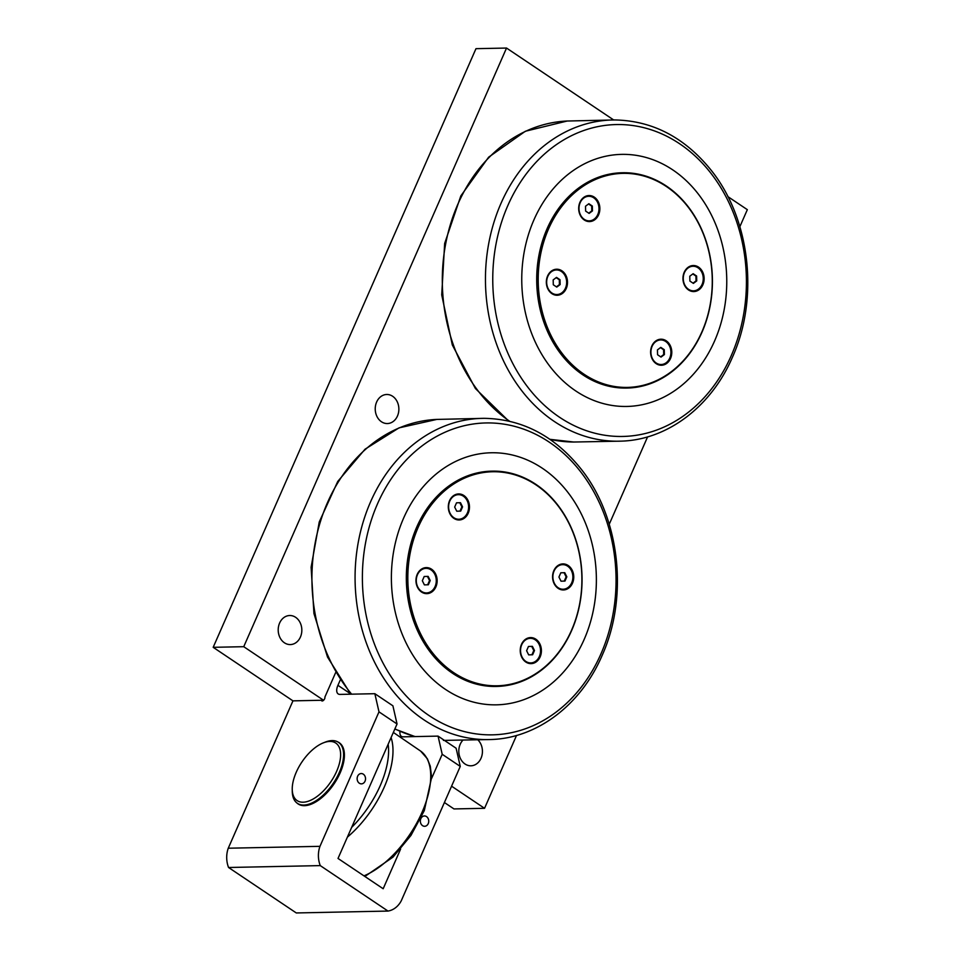 <?xml version="1.0" encoding="UTF-8"?>
<svg xmlns="http://www.w3.org/2000/svg" width="961" height="961" viewBox="0 0 961 961"><rect width="100%" height="100%" fill="white"/><g stroke="black" fill="none" stroke-linecap="round" stroke-linejoin="round"><path stroke-width="1.44" d="M292.24 789.413L292.276 791.492A36.77 18.595 -56.1 0 0 297.442 803.36A36.77 18.595 -56.1 0 0 303.784 805.066A36.77 18.595 -56.1 0 0 336.614 777.869A36.77 18.595 -56.1 0 0 338.416 742.3A36.77 18.595 -56.1 0 0 332.074 740.595A36.77 18.595 -56.1 0 0 325.479 742.024L323.545 742.781A34.668 17.526 123.9 0 1 329.767 741.436A34.668 17.526 123.9 0 1 328.085 785.581A34.668 17.526 123.9 0 1 292.24 789.413A34.668 17.526 123.9 0 1 323.545 742.781M535.938 484.392A107.668 87.547 88.8 0 0 492.272 471.142A107.668 87.547 88.8 0 0 409.314 552.947A107.668 87.547 88.8 0 0 453.051 673.193A107.668 87.547 88.8 0 0 496.717 686.43A107.668 87.547 88.8 0 0 579.663 604.637A107.668 87.547 88.8 0 0 535.938 484.392M496.405 686.442A107.668 87.547 -91.2 0 1 496.104 686.454A107.668 87.547 -91.2 0 1 452.439 673.205A107.668 87.547 -91.2 0 1 408.713 552.959A107.668 87.547 -91.2 0 1 491.66 471.154A107.668 87.547 -91.2 0 1 491.972 471.142M562.017 589.862A12.925 10.511 88.8 0 0 570.245 585.333M569.897 568.251A12.925 10.511 88.8 0 0 561.488 564.059M562.437 563.927A13.022 10.595 -91.2 0 1 572.155 572.432M572.324 581.057A13.022 10.595 -91.2 0 1 571.579 583.219A13.022 10.595 -91.2 0 1 562.978 589.946M529.679 663.546A12.925 10.511 88.8 0 0 537.908 659.006M537.547 641.924A12.925 10.511 88.8 0 0 529.151 637.732M530.1 637.611A13.022 10.595 -91.2 0 1 539.806 646.116M539.986 654.729A13.022 10.595 -91.2 0 1 539.241 656.892A13.022 10.595 -91.2 0 1 530.628 663.631M457.748 519.889A12.925 10.511 88.8 0 0 465.977 515.348M465.629 498.266A12.925 10.511 88.8 0 0 457.22 494.074M458.169 493.954A13.022 10.595 -91.2 0 1 467.887 502.447M468.067 511.072A13.022 10.595 -91.2 0 1 467.31 513.234A13.022 10.595 -91.2 0 1 458.709 519.973M425.411 593.562A12.925 10.511 88.8 0 0 433.639 589.021M433.279 571.951A12.925 10.511 88.8 0 0 424.882 567.747M425.831 567.627A13.022 10.595 -91.2 0 1 435.537 576.132M435.717 584.756A13.022 10.595 -91.2 0 1 434.973 586.907A13.022 10.595 -91.2 0 1 426.36 593.646M540.154 656.868A13.022 10.595 -91.2 0 1 531.097 663.631A13.022 10.595 -91.2 0 1 520.237 650.825A13.022 10.595 -91.2 0 1 530.556 637.587A13.022 10.595 -91.2 0 1 540.154 656.868M435.886 586.895A13.022 10.595 -91.2 0 1 426.828 593.646A13.022 10.595 -91.2 0 1 415.969 580.852A13.022 10.595 -91.2 0 1 426.288 567.603A13.022 10.595 -91.2 0 1 435.886 586.895M572.492 583.195A13.022 10.595 -91.2 0 1 563.434 589.958A13.022 10.595 -91.2 0 1 552.575 577.153A13.022 10.595 -91.2 0 1 562.894 563.903A13.022 10.595 -91.2 0 1 572.492 583.195M468.223 513.21A13.022 10.595 -91.2 0 1 459.166 519.973A13.022 10.595 -91.2 0 1 448.306 507.168A13.022 10.595 -91.2 0 1 458.625 493.93A13.022 10.595 -91.2 0 1 468.223 513.21M536.058 484.933A107.043 87.031 -91.2 0 1 540.671 670.273A107.043 87.031 -91.2 0 1 407.86 581.129A107.043 87.031 -91.2 0 1 536.058 484.933M425.675 568.359A12.289 9.994 88.8 0 0 425.327 568.359A12.289 9.994 88.8 0 0 419.573 570.762M419.981 590.775A12.289 9.994 88.8 0 0 425.831 592.937A12.289 9.994 88.8 0 0 426.179 592.925M458.013 494.687A12.289 9.994 88.8 0 0 457.664 494.687A12.289 9.994 88.8 0 0 451.91 497.077M452.331 517.09A12.289 9.994 88.8 0 0 458.169 519.252A12.289 9.994 88.8 0 0 458.517 519.24M529.943 638.344A12.289 9.994 88.8 0 0 529.595 638.344A12.289 9.994 88.8 0 0 523.841 640.747M524.25 660.76A12.289 9.994 88.8 0 0 530.1 662.922A12.289 9.994 88.8 0 0 530.448 662.898M562.281 564.66A12.289 9.994 88.8 0 0 561.933 564.66A12.289 9.994 88.8 0 0 556.179 567.062M556.599 587.075A12.289 9.994 88.8 0 0 562.437 589.237A12.289 9.994 88.8 0 0 562.786 589.225M445.363 689.313A126.059 102.491 88.8 0 0 584.18 639.401A126.059 102.491 88.8 0 0 542.4 468.283A126.059 102.491 88.8 0 0 403.584 518.195A126.059 102.491 88.8 0 0 445.363 689.313M459.79 502.723L461.869 506.867L459.995 511.12L456.751 511.204L454.673 507.06L456.535 502.807L460.487 502.699L462.565 506.855L461.869 506.867M531.709 646.381L533.787 650.525L531.926 654.777L528.67 654.861L526.604 650.717L528.466 646.465L532.406 646.357L534.484 650.513L533.787 650.525M564.059 572.696L566.125 576.84L564.263 581.093L561.02 581.189L558.942 577.044L560.804 572.792L564.756 572.684L566.834 576.828L566.125 576.84M427.441 576.396L429.519 580.54L427.657 584.793L424.402 584.889L422.335 580.744L424.197 576.492L428.138 576.384L430.216 580.528L429.519 580.54M340.242 680.064L337.924 685.325A10.499 5.31 -56.1 0 0 338.188 693.926A10.499 5.31 -56.1 0 0 340.002 694.407L374.85 693.698L378.994 711.861L319.965 846.329L228.262 848.215A23.172 18.848 88.8 0 0 228.562 867.495L320.265 865.609L387.992 911.064L296.288 912.95L228.562 867.495M228.262 848.215L292.949 700.857L321.442 700.269L322.452 700.953M323.581 700.269L243.746 646.693L506.531 48.05L475.971 48.675L213.186 647.318L292.949 700.857M444.402 802.519L453.976 808.934L484.548 808.309L451.574 786.182M430.216 580.528L428.354 584.781L424.402 584.889M428.354 584.781L427.657 584.793M417.47 574.726A12.289 9.994 -91.2 0 1 426.023 568.347A12.289 9.994 -91.2 0 1 435.081 586.546A12.289 9.994 -91.2 0 1 426.528 592.925A12.289 9.994 -91.2 0 1 417.47 574.726M566.834 576.828L564.96 581.081L561.02 581.189M564.96 581.081L564.263 581.093M554.077 571.026A12.289 9.994 -91.2 0 1 562.629 564.648A12.289 9.994 -91.2 0 1 571.687 582.846A12.289 9.994 -91.2 0 1 563.134 589.225A12.289 9.994 -91.2 0 1 554.077 571.026M534.484 650.513L532.622 654.765L528.67 654.873M532.622 654.765L531.926 654.777M521.739 644.711A12.289 9.994 -91.2 0 1 530.292 638.332A12.289 9.994 -91.2 0 1 539.349 656.531A12.289 9.994 -91.2 0 1 530.796 662.91A12.289 9.994 -91.2 0 1 521.739 644.711M462.565 506.855L460.691 511.108L456.751 511.204M460.691 511.108L459.995 511.12M449.808 501.041A12.289 9.994 -91.2 0 1 458.361 494.663A12.289 9.994 -91.2 0 1 467.418 512.862A12.289 9.994 -91.2 0 1 458.865 519.24A12.289 9.994 -91.2 0 1 449.808 501.041M666.309 186.002A107.668 87.547 88.8 0 0 622.656 172.752A107.668 87.547 88.8 0 0 539.698 254.557A107.668 87.547 88.8 0 0 583.435 374.802A107.668 87.547 88.8 0 0 627.089 388.052A107.668 87.547 88.8 0 0 710.047 306.247A107.668 87.547 88.8 0 0 666.309 186.002M626.788 388.052A107.668 87.547 -91.2 0 1 626.476 388.064A107.668 87.547 -91.2 0 1 582.822 374.814A107.668 87.547 -91.2 0 1 539.085 254.569A107.668 87.547 -91.2 0 1 622.043 172.764A107.668 87.547 -91.2 0 1 622.344 172.764M692.4 291.483A12.925 10.511 88.8 0 0 700.617 286.943M700.269 269.861A12.925 10.511 88.8 0 0 691.872 265.668M692.821 265.548A13.022 10.595 -91.2 0 1 702.527 274.041M702.707 282.666A13.022 10.595 -91.2 0 1 701.95 284.828A13.022 10.595 -91.2 0 1 693.349 291.567M660.051 365.156A12.925 10.511 88.8 0 0 668.279 360.615M667.931 343.545A12.925 10.511 88.8 0 0 659.522 339.341M660.471 339.221A13.022 10.595 -91.2 0 1 670.189 347.726M670.358 356.351A13.022 10.595 -91.2 0 1 669.613 358.501A13.022 10.595 -91.2 0 1 661.012 365.24M588.132 221.498A12.925 10.511 88.8 0 0 596.349 216.958M596 199.876A12.925 10.511 88.8 0 0 587.603 195.684M588.552 195.564A13.022 10.595 -91.2 0 1 598.259 204.068M598.439 212.681A13.022 10.595 -91.2 0 1 597.694 214.844A13.022 10.595 -91.2 0 1 589.081 221.583M555.782 295.183A12.925 10.511 88.8 0 0 564.011 290.642M563.663 273.561A12.925 10.511 88.8 0 0 555.254 269.368M556.203 269.236A13.022 10.595 -91.2 0 1 565.921 277.741M566.101 286.366A13.022 10.595 -91.2 0 1 565.344 288.528A13.022 10.595 -91.2 0 1 556.743 295.267M670.526 358.489A13.022 10.595 -91.2 0 1 661.468 365.252A13.022 10.595 -91.2 0 1 650.609 352.447A13.022 10.595 -91.2 0 1 660.928 339.197A13.022 10.595 -91.2 0 1 670.526 358.489M566.257 288.504A13.022 10.595 -91.2 0 1 557.2 295.267A13.022 10.595 -91.2 0 1 546.341 282.462A13.022 10.595 -91.2 0 1 556.659 269.224A13.022 10.595 -91.2 0 1 566.257 288.504M702.875 284.804A13.022 10.595 -91.2 0 1 693.806 291.567A13.022 10.595 -91.2 0 1 682.959 278.762A13.022 10.595 -91.2 0 1 693.277 265.524A13.022 10.595 -91.2 0 1 702.875 284.804M598.607 214.82A13.022 10.595 -91.2 0 1 589.537 221.583A13.022 10.595 -91.2 0 1 578.69 208.777A13.022 10.595 -91.2 0 1 589.009 195.539A13.022 10.595 -91.2 0 1 598.607 214.82M666.429 186.542A107.043 87.031 -91.2 0 1 671.042 371.883A107.043 87.031 -91.2 0 1 538.232 282.75A107.043 87.031 -91.2 0 1 666.429 186.542M556.047 269.969A12.289 9.994 88.8 0 0 555.698 269.969A12.289 9.994 88.8 0 0 549.944 272.371M550.365 292.384A12.289 9.994 88.8 0 0 556.203 294.546A12.289 9.994 88.8 0 0 556.551 294.534M588.396 196.296A12.289 9.994 88.8 0 0 588.048 196.296A12.289 9.994 88.8 0 0 582.294 198.699M582.702 218.712A12.289 9.994 88.8 0 0 588.552 220.874A12.289 9.994 88.8 0 0 588.901 220.862M660.315 339.954A12.289 9.994 88.8 0 0 659.967 339.954A12.289 9.994 88.8 0 0 654.213 342.356M654.633 362.369A12.289 9.994 88.8 0 0 660.471 364.531A12.289 9.994 88.8 0 0 660.82 364.519M692.665 266.281A12.289 9.994 88.8 0 0 692.316 266.281A12.289 9.994 88.8 0 0 686.562 268.684M686.971 288.696A12.289 9.994 88.8 0 0 692.821 290.847A12.289 9.994 88.8 0 0 693.169 290.835M575.747 390.935A126.059 102.491 88.8 0 0 714.564 341.023A126.059 102.491 88.8 0 0 672.772 169.893A126.059 102.491 88.8 0 0 533.956 219.805A126.059 102.491 88.8 0 0 575.747 390.935M556.191 277.657L559.314 279.747L559.434 284.6L556.407 286.858M692.797 273.957L695.92 276.047L696.04 280.9L693.025 283.159M660.459 347.63L663.583 349.732L663.703 354.573L660.675 356.843M588.528 203.972L591.652 206.062L591.772 210.915L588.757 213.174M592.469 210.903L589.117 213.414L585.633 211.084L585.513 206.231L588.877 203.72L592.348 206.05L592.469 210.903L591.772 210.915M664.399 354.561L661.036 357.084L657.564 354.741L657.444 349.9L660.796 347.377L664.279 349.708L664.399 354.561L663.703 354.573M696.737 280.888L693.386 283.399L689.902 281.068L689.782 276.215L693.145 273.705L696.617 276.035L696.737 280.888L696.04 280.9M560.131 284.576L556.767 287.099L553.296 284.768L553.176 279.915L556.527 277.393L560.011 279.735L560.131 284.576L559.434 284.6M592.348 206.05L591.652 206.062M584.264 219.348A12.289 9.994 -91.2 0 1 579.267 205.618A12.289 9.994 -91.2 0 1 588.745 196.284A12.289 9.994 -91.2 0 1 593.718 197.798A12.289 9.994 -91.2 0 1 598.715 211.516A12.289 9.994 -91.2 0 1 589.249 220.862A12.289 9.994 -91.2 0 1 584.264 219.348M664.279 349.708L663.583 349.732M656.183 363.006A12.289 9.994 -91.2 0 1 651.198 349.275A12.289 9.994 -91.2 0 1 660.663 339.942A12.289 9.994 -91.2 0 1 665.649 341.455A12.289 9.994 -91.2 0 1 670.646 355.186A12.289 9.994 -91.2 0 1 661.168 364.519A12.289 9.994 -91.2 0 1 656.183 363.006M696.617 276.035L695.92 276.047M688.532 289.321A12.289 9.994 -91.2 0 1 683.535 275.603A12.289 9.994 -91.2 0 1 693.013 266.257A12.289 9.994 -91.2 0 1 697.986 267.771A12.289 9.994 -91.2 0 1 702.984 281.501A12.289 9.994 -91.2 0 1 693.518 290.835A12.289 9.994 -91.2 0 1 688.532 289.321M560.011 279.735L559.314 279.747M551.914 293.021A12.289 9.994 -91.2 0 1 546.929 279.303A12.289 9.994 -91.2 0 1 556.395 269.957A12.289 9.994 -91.2 0 1 561.38 271.47A12.289 9.994 -91.2 0 1 566.377 285.201A12.289 9.994 -91.2 0 1 556.899 294.534A12.289 9.994 -91.2 0 1 551.914 293.021M506.531 48.05L613.659 119.945M727.873 196.609L747.334 209.666L739.862 226.676M647.594 436.871L609.238 524.25M516.525 735.453L484.548 808.309M321.442 700.269A2.523 1.273 123.9 0 0 321.779 700.869A2.523 1.273 123.9 0 0 323.953 699.872A2.523 1.273 123.9 0 0 324.878 697.109L335.617 672.652M284.432 642.801A14.535 11.82 -91.2 0 1 278.522 626.56A14.535 11.82 -91.2 0 1 289.717 615.52A14.535 11.82 -91.2 0 1 295.616 617.31A14.535 11.82 -91.2 0 1 301.514 633.539A14.535 11.82 -91.2 0 1 290.318 644.579A14.535 11.82 -91.2 0 1 284.432 642.801M477.965 739.958A14.535 11.82 -91.2 0 1 481.821 755.995A14.535 11.82 -91.2 0 1 470.914 765.797A14.535 11.82 -91.2 0 1 465.028 764.007A14.535 11.82 -91.2 0 1 462.806 740.282M381.457 421.759A14.535 11.82 -91.2 0 1 375.547 405.53A14.535 11.82 -91.2 0 1 386.754 394.49A14.535 11.82 -91.2 0 1 392.641 396.28A14.535 11.82 -91.2 0 1 398.551 412.509A14.535 11.82 -91.2 0 1 387.343 423.549A14.535 11.82 -91.2 0 1 381.457 421.759M400.617 849.019L383.175 888.745L338.02 858.449L397.049 723.981L392.905 705.818L374.85 693.698M359.354 783.239A5.165 4.204 -91.2 0 1 357.252 777.461A5.165 4.204 -91.2 0 1 361.228 773.545A5.165 4.204 -91.2 0 1 363.33 774.182A5.165 4.204 -91.2 0 1 365.42 779.948A5.165 4.204 -91.2 0 1 361.444 783.864A5.165 4.204 -91.2 0 1 359.354 783.239M378.994 711.861L397.049 723.981M337.876 741.964A36.866 18.643 123.9 0 1 339.233 742.721A36.866 18.643 123.9 0 1 337.419 778.386A36.866 18.643 123.9 0 1 304.493 805.666A36.866 18.643 123.9 0 1 298.138 803.949A36.866 18.643 123.9 0 1 296.925 802.988M213.186 647.318L243.746 646.693M422.564 825.655A5.165 4.204 -91.2 0 1 420.462 819.889A5.165 4.204 -91.2 0 1 424.438 815.961A5.165 4.204 -91.2 0 1 426.528 816.598A5.165 4.204 -91.2 0 1 428.63 822.364A5.165 4.204 -91.2 0 1 424.654 826.292A5.165 4.204 -91.2 0 1 422.564 825.655M400.028 731.405A10.499 5.31 -56.1 0 0 401.398 736.342A10.499 5.31 -56.1 0 0 403.212 736.835L438.06 736.114L442.204 754.289L460.259 766.41L456.115 748.235L438.06 736.114M442.204 754.289L431.621 778.386M387.992 911.064A23.172 18.848 -91.2 0 0 401.23 900.865L460.259 766.41M320.265 865.609A23.172 18.848 -91.2 0 1 319.965 846.329M393.337 732.426L420.606 751.07A75.306 38.08 123.9 0 1 422.011 812.369A75.306 38.08 123.9 0 1 363.979 875.867M347.377 837.139A75.306 38.08 -56.1 0 0 384.268 787.047A75.306 38.08 -56.1 0 0 391.091 737.567M388.148 744.258A72.147 36.482 123.9 0 1 380.244 785.605A72.147 36.482 123.9 0 1 351.666 827.373M429.183 715.645A155.982 126.828 -91.2 0 1 377.481 503.9A155.982 126.828 -91.2 0 1 549.248 442.144A155.982 126.828 -91.2 0 1 600.949 653.888A155.982 126.828 -91.2 0 1 429.183 715.645M484.32 418.335A160.643 130.624 88.8 0 0 358.849 539.265A160.643 130.624 88.8 0 0 423.885 719.813A160.643 130.624 88.8 0 0 490.951 739.526C537.151 738.216 580.912 704.869 602.006 655.714C628.902 596.505 619.869 517.054 580.564 468.379C554.173 435.729 522.087 419.044 484.32 418.335L436.799 419.416L399.019 427.873L365.048 449.195L337.731 481.473L319.256 521.943L311.112 567.218L313.947 613.55L327.533 657.084L350.765 694.19M415.272 736.582A160.559 130.552 -91.2 0 1 394.911 728.858M351.606 694.166A160.559 130.552 -91.2 0 1 320.433 521.547A160.559 130.552 -91.2 0 1 436.787 419.416M559.566 417.266A155.982 126.828 -91.2 0 1 507.852 205.522A155.982 126.828 -91.2 0 1 679.619 143.754A155.982 126.828 -91.2 0 1 731.321 355.498A155.982 126.828 -91.2 0 1 559.566 417.266M614.704 119.945A160.643 130.624 88.8 0 0 489.233 240.875A160.643 130.624 88.8 0 0 554.257 421.435A160.643 130.624 88.8 0 0 621.323 441.135C667.535 439.838 711.296 406.479 732.39 357.324C759.274 298.114 750.253 218.664 710.948 169.989C684.544 137.339 652.459 120.666 614.704 119.945L567.17 121.026L525.343 131.261L488.644 157.184L460.824 195.924L444.655 243.469L441.724 294.907L452.319 344.963L475.395 388.508L508.669 421.026M549.932 439.333L573.789 442.024A160.559 130.552 -91.2 0 1 549.824 439.249M509.582 421.23A160.559 130.552 -91.2 0 1 445.772 243.349A160.559 130.552 -91.2 0 1 567.17 121.026M350.309 693.638L337.924 685.325M420.606 751.07L427.393 758.794L430.288 766.205L431.621 777.425L424.318 810.543L410.984 835.397L393.013 857.116L364.868 876.468M297.442 803.36L299.364 804.645M338.416 742.3L340.338 743.598M496.104 686.454L496.717 686.43M491.66 471.154L492.272 471.142M443.417 740.402L490.951 739.526M394.827 729.051L415.008 736.594M426.023 568.347L425.327 568.359M426.528 592.925L425.831 592.937M562.629 564.648L561.933 564.66M563.134 589.225L562.437 589.237M530.292 638.332L529.595 638.344M530.796 662.91L530.1 662.922M458.361 494.663L457.664 494.687M458.865 519.24L458.169 519.252M626.476 388.064L627.089 388.052M622.043 172.764L622.656 172.752M573.789 442.024L621.323 441.135M588.745 196.284L588.048 196.296M589.249 220.862L588.552 220.874M660.663 339.942L659.967 339.954M661.168 364.519L660.471 364.531M693.013 266.257L692.316 266.281M693.518 290.835L692.821 290.847M556.395 269.957L555.698 269.969M556.899 294.534L556.203 294.546"/></g></svg>
